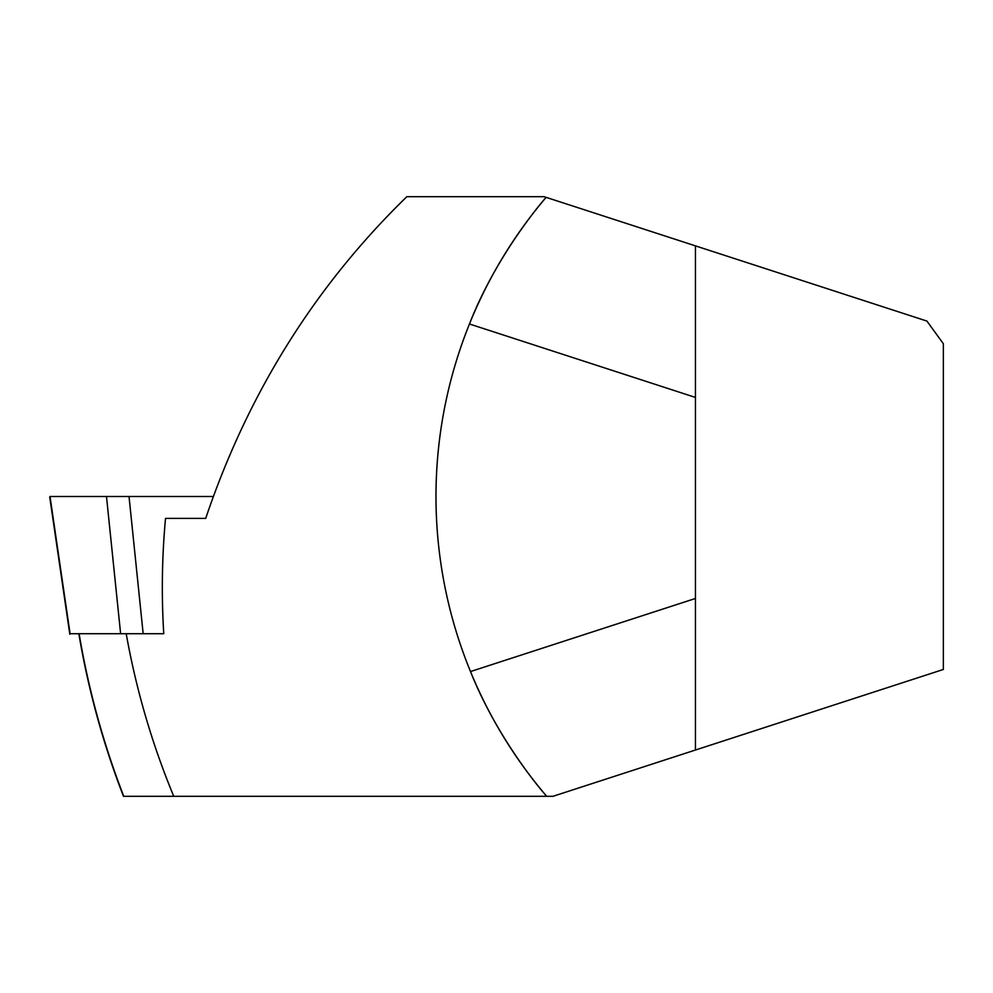 <?xml version="1.0" encoding="UTF-8"?>
<svg xmlns="http://www.w3.org/2000/svg" width="993" height="993" viewBox="0 0 993 993"><rect width="100%" height="100%" fill="white"/><g stroke="black" fill="none" stroke-linecap="round" stroke-linejoin="round"><path stroke-width="1.49" d="M79.105 633.72A829.54 829.54 0 0 0 123.753 796.312L123.48 796.312C103.073 743.633 88.203 689.427 78.844 633.72M695.435 750.025L943.35 669.468L943.35 343.715L926.903 321.074L546.138 197.359A461.249 461.249 0 0 0 470.496 671.553L695.435 598.469L695.435 750.025L552.964 796.312L546.709 796.312C538.889 787.734 496.177 736.223 470.496 671.553A461.249 461.249 0 0 0 546.709 796.312L173.75 796.312A783.129 783.129 0 0 1 126.21 633.72M123.753 796.312L173.75 796.312M695.435 245.867L695.435 397.423L469.453 323.991C497.692 251.589 546.833 196.378 546.138 197.359L544.102 196.688L406.845 196.688C314.992 286.058 247.952 393.29 205.7 518.408L165.521 518.408C161.971 556.8 161.387 595.241 163.758 633.72L70.081 633.72L50.01 496.5L213.334 496.5M695.435 598.469L695.435 397.423M120.625 633.72L106.487 496.5M143.166 633.72L129.028 496.5M69.808 634.254L49.724 497.034"/></g></svg>
